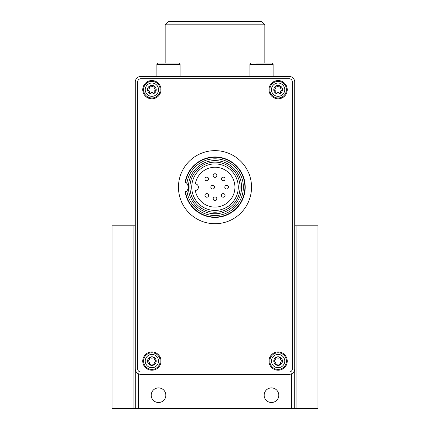 <?xml version="1.0" encoding="UTF-8"?>
<svg xmlns="http://www.w3.org/2000/svg" width="430" height="430" viewBox="0 0 430 430"><rect width="100%" height="100%" fill="white"/><g stroke="black" fill="none" stroke-linecap="round" stroke-linejoin="round"><path stroke-width="0.64" d="M135.273 408.5L135.273 225.798L112.02 225.798L112.02 408.5L294.727 408.5L294.727 225.798L317.98 225.798L317.98 408.5L294.727 408.5M195.344 183.868A19.93 19.93 0 0 1 225.911 170.5A19.93 19.93 0 0 1 225.911 203.858A19.93 19.93 0 0 1 195.344 190.49A3.322 3.322 0 0 0 198.391 187.179A3.322 3.322 0 0 0 195.344 183.868M185.545 192.307L186.889 190.974A28.369 28.369 0 0 0 230.27 211.087A28.369 28.369 0 0 0 230.27 163.271A28.369 28.369 0 0 0 186.889 183.384L185.545 182.051A29.896 29.896 0 0 1 231.41 162.191A29.896 29.896 0 0 1 231.41 212.167A29.896 29.896 0 0 1 185.545 192.307A6.364 6.364 0 0 0 185.545 182.051A29.896 29.896 0 0 0 185.427 182.777A6.643 6.643 0 0 0 185.142 182.471A30.229 30.229 0 0 1 231.458 161.825A30.229 30.229 0 0 1 231.458 212.533A30.229 30.229 0 0 1 185.142 191.887A6.643 6.643 0 0 0 185.427 191.581A29.896 29.896 0 0 0 185.545 192.307M137.6 368.72A3.322 3.322 0 0 0 140.922 372.041L289.078 372.041A3.322 3.322 0 0 0 292.4 368.72L292.4 82.044A3.322 3.322 0 0 0 289.078 78.717L140.922 78.717A3.322 3.322 0 0 0 137.6 82.044L137.6 368.72M140.922 76.395A5.649 5.649 0 0 0 135.273 82.044L135.273 368.72A5.649 5.649 0 0 0 140.922 374.369L289.078 374.369A5.649 5.649 0 0 0 294.727 368.72L294.727 82.044A5.649 5.649 0 0 0 289.078 76.395L140.922 76.395M264.165 395.213A7.31 7.31 0 0 1 271.47 387.903A7.31 7.31 0 0 1 278.78 395.213A7.31 7.31 0 0 1 271.47 402.523A7.31 7.31 0 0 1 264.165 395.213M151.22 395.213A7.31 7.31 0 0 1 158.53 387.903A7.31 7.31 0 0 1 165.835 395.213A7.31 7.31 0 0 1 158.53 402.523A7.31 7.31 0 0 1 151.22 395.213M156.869 64.355L158.197 63.022L178.794 63.022L180.122 64.355L156.869 64.355L156.869 76.309L273.131 76.395M317.98 238.123L317.98 275.173M317.98 240.365L317.98 239.284M317.98 234.554L317.98 237.043M317.98 348.252L317.98 307.633M251.206 63.022L249.878 64.355L273.131 64.355L271.803 63.022L256.522 63.022M165.174 24.822L264.826 24.822L261.505 21.5L168.495 21.5L165.174 24.822L165.174 63.022M158.197 63.022L163.513 63.022M251.539 187.179A36.539 36.539 0 0 0 196.73 155.536A36.539 36.539 0 0 0 196.73 218.827A36.539 36.539 0 0 0 251.539 187.179M142.749 361.082A9.137 9.137 0 0 1 156.45 353.17A9.137 9.137 0 0 1 156.45 368.994A9.137 9.137 0 0 1 142.749 361.082M268.981 89.682A9.137 9.137 0 0 1 282.682 81.77A9.137 9.137 0 0 1 282.682 97.594A9.137 9.137 0 0 1 268.981 89.682M142.749 89.682A9.137 9.137 0 0 1 156.45 81.77A9.137 9.137 0 0 1 156.45 97.594A9.137 9.137 0 0 1 142.749 89.682M268.981 361.082A9.137 9.137 0 0 1 282.682 353.17A9.137 9.137 0 0 1 282.682 368.994A9.137 9.137 0 0 1 268.981 361.082M191.748 187.179A23.252 23.252 0 0 1 226.626 167.039A23.252 23.252 0 0 1 226.626 207.319A23.252 23.252 0 0 1 191.748 187.179M189.952 187.179A25.047 25.047 0 0 1 227.524 165.486A25.047 25.047 0 0 1 227.524 208.873A25.047 25.047 0 0 1 189.952 187.179M188.426 187.179A26.574 26.574 0 0 1 228.287 164.163A26.574 26.574 0 0 1 228.287 210.195A26.574 26.574 0 0 1 188.426 187.179M208.604 178.955A1.827 1.827 0 0 0 205.868 177.375A1.827 1.827 0 0 0 205.868 180.541A1.827 1.827 0 0 0 208.604 178.955A1.827 1.827 0 0 0 205.868 177.375A1.827 1.827 0 0 0 205.868 180.541A1.827 1.827 0 0 0 208.604 178.955M216.827 175.553A1.827 1.827 0 0 0 214.086 173.973A1.827 1.827 0 0 0 214.086 177.133A1.827 1.827 0 0 0 216.827 175.553A1.827 1.827 0 0 0 214.086 173.973A1.827 1.827 0 0 0 214.086 177.133A1.827 1.827 0 0 0 216.827 175.553M225.046 178.955A1.827 1.827 0 0 0 222.31 177.375A1.827 1.827 0 0 0 222.31 180.541A1.827 1.827 0 0 0 225.046 178.955A1.827 1.827 0 0 0 222.31 177.375A1.827 1.827 0 0 0 222.31 180.541A1.827 1.827 0 0 0 225.046 178.955M228.454 187.179A1.827 1.827 0 0 0 225.712 185.599A1.827 1.827 0 0 0 225.712 188.759A1.827 1.827 0 0 0 228.454 187.179A1.827 1.827 0 0 0 225.712 185.599A1.827 1.827 0 0 0 225.712 188.759A1.827 1.827 0 0 0 228.454 187.179M225.046 195.403A1.827 1.827 0 0 0 222.31 193.817A1.827 1.827 0 0 0 222.31 196.983A1.827 1.827 0 0 0 225.046 195.403A1.827 1.827 0 0 0 222.31 193.817A1.827 1.827 0 0 0 222.31 196.983A1.827 1.827 0 0 0 225.046 195.403M216.827 198.805A1.827 1.827 0 0 0 214.086 197.225A1.827 1.827 0 0 0 214.086 200.385A1.827 1.827 0 0 0 216.827 198.805A1.827 1.827 0 0 0 214.086 197.225A1.827 1.827 0 0 0 214.086 200.385A1.827 1.827 0 0 0 216.827 198.805M208.604 195.403A1.827 1.827 0 0 0 205.868 193.817A1.827 1.827 0 0 0 205.868 196.983A1.827 1.827 0 0 0 208.604 195.403A1.827 1.827 0 0 0 205.868 193.817A1.827 1.827 0 0 0 205.868 196.983A1.827 1.827 0 0 0 208.604 195.403M214.5 187.179A1.827 1.827 0 0 0 211.759 185.599A1.827 1.827 0 0 0 211.759 188.759A1.827 1.827 0 0 0 214.5 187.179A1.827 1.827 0 0 0 211.759 185.599A1.827 1.827 0 0 0 211.759 188.759A1.827 1.827 0 0 0 214.5 187.179M273.797 361.082A4.316 4.316 0 0 1 280.274 357.341A4.316 4.316 0 0 1 280.274 364.817A4.316 4.316 0 0 1 273.797 361.082M274.743 360.302A1.397 1.397 0 0 0 275.759 358.545A0.795 0.795 0 0 1 277.103 357.771A1.397 1.397 0 0 0 279.129 357.771A0.795 0.795 0 0 1 280.473 358.545A1.397 1.397 0 0 0 281.489 360.302A0.795 0.795 0 0 1 281.489 361.856A1.397 1.397 0 0 0 280.473 363.613A0.795 0.795 0 0 1 279.129 364.387A1.397 1.397 0 0 0 277.103 364.387A0.795 0.795 0 0 1 275.759 363.613A1.397 1.397 0 0 0 274.743 361.856A0.795 0.795 0 0 1 274.743 360.302M271.47 361.082A6.643 6.643 0 0 1 281.44 355.325A6.643 6.643 0 0 1 281.44 366.833A6.643 6.643 0 0 1 271.47 361.082M269.809 361.082A8.304 8.304 0 0 1 282.268 353.89A8.304 8.304 0 0 1 282.268 368.273A8.304 8.304 0 0 1 269.809 361.082M147.565 361.082A4.316 4.316 0 0 1 154.042 357.341A4.316 4.316 0 0 1 154.042 364.817A4.316 4.316 0 0 1 147.565 361.082M148.511 360.302A1.397 1.397 0 0 0 149.527 358.545A0.795 0.795 0 0 1 150.871 357.771A1.397 1.397 0 0 0 152.897 357.771A0.795 0.795 0 0 1 154.241 358.545A1.397 1.397 0 0 0 155.257 360.302A0.795 0.795 0 0 1 155.257 361.856A1.397 1.397 0 0 0 154.241 363.613A0.795 0.795 0 0 1 152.897 364.387A1.397 1.397 0 0 0 150.871 364.387A0.795 0.795 0 0 1 149.527 363.613A1.397 1.397 0 0 0 148.511 361.856A0.795 0.795 0 0 1 148.511 360.302M145.238 361.082A6.643 6.643 0 0 1 155.208 355.325A6.643 6.643 0 0 1 155.208 366.833A6.643 6.643 0 0 1 145.238 361.082M143.577 361.082A8.304 8.304 0 0 1 156.036 353.89A8.304 8.304 0 0 1 156.036 368.273A8.304 8.304 0 0 1 143.577 361.082M273.797 89.682A4.316 4.316 0 0 1 280.274 85.941A4.316 4.316 0 0 1 280.274 93.423A4.316 4.316 0 0 1 273.797 89.682M274.743 88.908A1.397 1.397 0 0 0 275.759 87.15A0.795 0.795 0 0 1 277.103 86.371A1.397 1.397 0 0 0 279.129 86.371A0.795 0.795 0 0 1 280.473 87.15A1.397 1.397 0 0 0 281.489 88.908A0.795 0.795 0 0 1 281.489 90.456A1.397 1.397 0 0 0 280.473 92.213A0.795 0.795 0 0 1 279.129 92.993A1.397 1.397 0 0 0 277.103 92.993A0.795 0.795 0 0 1 275.759 92.213A1.397 1.397 0 0 0 274.743 90.456A0.795 0.795 0 0 1 274.743 88.908M271.47 89.682A6.643 6.643 0 0 1 281.44 83.931A6.643 6.643 0 0 1 281.44 95.433A6.643 6.643 0 0 1 271.47 89.682M269.809 89.682A8.304 8.304 0 0 1 282.268 82.49A8.304 8.304 0 0 1 282.268 96.874A8.304 8.304 0 0 1 269.809 89.682M147.565 89.682A4.316 4.316 0 0 1 154.042 85.941A4.316 4.316 0 0 1 154.042 93.423A4.316 4.316 0 0 1 147.565 89.682M148.511 88.908A1.397 1.397 0 0 0 149.527 87.15A0.795 0.795 0 0 1 150.871 86.371A1.397 1.397 0 0 0 152.897 86.371A0.795 0.795 0 0 1 154.241 87.15A1.397 1.397 0 0 0 155.257 88.908A0.795 0.795 0 0 1 155.257 90.456A1.397 1.397 0 0 0 154.241 92.213A0.795 0.795 0 0 1 152.897 92.993A1.397 1.397 0 0 0 150.871 92.993A0.795 0.795 0 0 1 149.527 92.213A1.397 1.397 0 0 0 148.511 90.456A0.795 0.795 0 0 1 148.511 88.908M145.238 89.682A6.643 6.643 0 0 1 155.208 83.931A6.643 6.643 0 0 1 155.208 95.433A6.643 6.643 0 0 1 145.238 89.682M143.577 89.682A8.304 8.304 0 0 1 156.036 82.49A8.304 8.304 0 0 1 156.036 96.874A8.304 8.304 0 0 1 143.577 89.682M291.406 373.869L291.406 408.5M138.594 373.869L138.594 408.5M133.929 225.798L133.929 408.5M296.071 225.798L296.071 408.5M249.878 64.355L249.878 76.309M273.131 64.355L273.131 76.309M264.826 24.822L264.826 63.022M180.122 64.355L180.122 76.309"/></g></svg>
